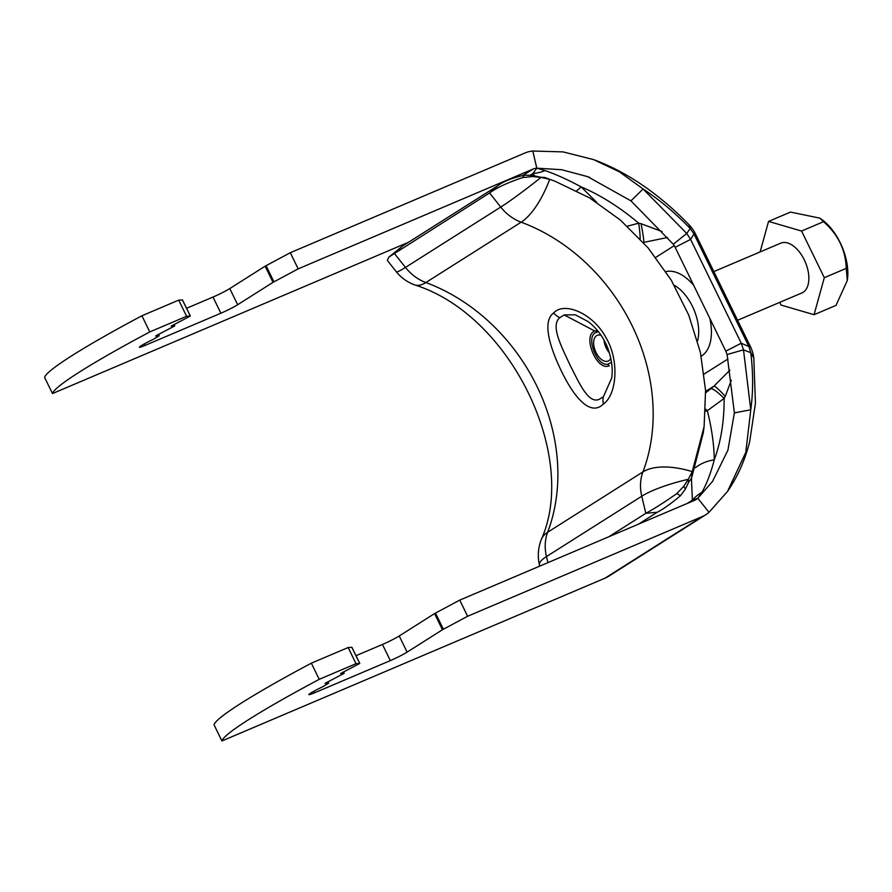 <?xml version="1.0" encoding="UTF-8"?>
<svg xmlns="http://www.w3.org/2000/svg" width="892" height="892" viewBox="0 0 892 892"><rect width="100%" height="100%" fill="white"/><g stroke="black" fill="none" stroke-linecap="round" stroke-linejoin="round"><path stroke-width="1.34" d="M750.417 346.609L748.89 346.52L750.785 352.708L753.807 358.049A36.059 36.059 0 0 0 750.417 346.598L695.526 234.05L693.998 233.972L690.598 239.379L686.728 233.448L643.076 188.981L619.327 171.788L593.581 159.612L563.097 151.896L532.803 151.038L536.794 168.164L533.026 173.461L534.375 175.802M673.293 244.241L686.728 233.448L690.196 228.497L693.998 233.972L748.89 346.52L741.252 343.23L690.598 239.379L675.155 247.318L673.293 244.241L630.956 200.856L643.076 188.981C659.456 199.73 675.155 212.909 690.196 228.497L689.081 224.84A36.059 36.059 0 0 1 695.526 234.05M727.091 354.548L743.493 349.842L750.785 352.708C753.238 372.99 753.227 392.012 750.763 409.774L734.372 412.896L727.091 354.548L725.809 351.169L741.252 343.23L743.493 349.842L750.763 409.774L745.79 452.389L727.482 491.492L709.006 512.32A36.059 29.681 57.6 0 1 705.884 514.673A36.059 29.681 57.6 0 1 702.35 516.524L467.62 616.272L459.737 600.115L694.467 500.367A18.03 14.841 57.6 0 0 696.239 499.442A18.03 14.841 57.6 0 0 697.8 498.271L709.006 512.32M221.918 740.962A198.325 15.086 -26 0 1 319.225 679.336L311.341 663.169A198.325 15.086 -26 0 0 214.035 724.806L221.918 740.962L605.044 578.161A36.059 29.681 57.6 0 0 608.578 576.31L705.884 514.673M319.225 679.336L356.031 663.693L359.766 663.447L340.599 673.527L344.2 673.304L325.034 683.383L328.635 683.172L322.636 686.795A13.525 1.026 154 0 0 308.855 694.645A13.525 1.026 154 0 0 314.53 692.816L390.328 660.615A13.525 1.026 154 0 0 407.098 652.13L442.443 629.741L467.62 616.272M356.031 663.693L348.159 647.525L351.861 647.347M311.341 663.169L348.159 647.525M355.986 655.698L382.445 644.459A13.525 1.026 154 0 0 399.215 635.974L434.56 613.584L459.737 600.115M734.372 412.896L727.917 450.192L712.541 481.39L697.8 498.271L692.382 500.2L691.445 478.435M725.809 351.169L675.155 247.318M630.956 200.856L587.65 176.649L561.67 169.714L536.794 168.164A18.03 14.841 -122.4 0 0 532.914 169.123L298.173 268.871L290.301 252.715L525.031 152.967A36.059 29.681 -122.4 0 1 532.803 151.038M298.173 268.871L273.008 282.34L237.662 304.73A13.525 1.026 -26 0 1 220.881 313.215L145.084 345.416A13.525 1.026 -26 0 1 139.42 347.233A13.525 1.026 -26 0 1 153.201 339.395L159.189 335.771L155.587 335.983L174.765 325.903L171.164 326.115L190.33 316.047L186.595 316.281L149.789 331.924L141.906 315.768A198.325 15.086 154 0 0 44.6 377.405L52.483 393.562L408.547 242.256M141.906 315.768L178.712 300.125L182.425 299.946M290.301 252.715L265.125 266.184L229.779 288.573A13.525 1.026 -26 0 1 213.01 297.047L186.551 308.298M186.595 316.281L178.712 300.125M149.789 331.924A198.325 15.086 154 0 0 52.483 393.562M662.031 231.507L641.047 223.714A36.059 1.985 77.4 0 1 643.868 242.368L667.45 237.506M596.703 202.328L581.116 186.863C567.825 179.682 555.805 174.252 545.057 170.584L536.794 168.164M641.047 223.714L638.705 223.201L627.332 226.189M576.7 190.765A36.059 23.872 130.1 0 0 581.116 186.863C600.673 195.192 619.862 207.301 638.705 223.201A36.059 4.516 78.3 0 1 640.144 238.933M545.057 170.584A36.059 32.859 147 0 1 533.026 173.461L530.484 175.066M731.351 380.159L725.252 396.349A36.059 3.222 -128.7 0 0 713.979 386.125L729.89 370.18M725.252 396.349L724.159 398.401L707.345 410.699C711.794 428.584 714.102 444.974 714.258 459.848C710.857 472.95 706.754 483.754 701.948 492.25L697.8 498.271M695.37 467.743A36.059 27.351 -178.3 0 1 714.258 459.848C720.926 441.763 724.226 421.28 724.159 398.401A36.059 5.798 -129 0 0 710.69 388.789L713.979 386.125L705.605 391.432M705.516 411.268A36.059 21.553 167.8 0 1 707.345 410.699A36.059 7.136 -129.2 0 0 705.617 409.149M701.948 492.25A36.059 34.71 164.7 0 0 692.382 500.2L687.297 503.411M713.834 271.592L780.734 243.17A27.05 15.22 67 0 1 804.818 260.966A27.05 15.22 67 0 1 803.134 292.297A27.05 15.22 67 0 1 801.886 292.944L737.584 320.273M760.118 251.923L768.558 221.406L801.562 231.039L824.308 277.68L814.062 314.698L836.016 305.376L847.322 280.456L846.263 268.358C845.583 249.86 838.001 234.317 823.506 221.707L819.893 218.15L821.71 219.454A44.834 25.232 67 0 1 847.4 279.91A44.834 25.232 67 0 1 847.344 280.278M819.893 218.15L790.513 212.084L768.558 221.406M814.062 314.698L781.069 305.075L779.742 302.355M823.506 221.707L801.562 231.039M846.263 268.358L824.308 277.68M638.46 524.162L657.293 512.242C663.369 509.098 671.096 503.59 680.473 495.707L685.435 488.994L688.591 482.271L691.501 478.29L703.309 432.698L704.122 426.499L705.561 390.384L700.387 352.362L688.747 315.155L671.208 280.088L648.06 247.831L620.341 220.001L589.612 197.901L555.08 181.266L544.8 177.497L555.08 181.266M691.501 478.29L692.237 471.634L704.122 426.499M657.293 512.242L645.819 513.324L641.761 496.208L546.473 556.563A56.341 12.343 166.6 0 0 539.437 565.049C537.497 556.463 538.088 548.034 541.199 539.738A56.341 27.217 -159.2 0 1 547.643 532.268A180.295 148.406 -122.4 0 0 425.852 282.552L521.14 222.197A42.816 35.245 -122.4 0 1 500.735 207.067L405.447 267.422A56.341 4.07 141.6 0 1 396.304 271.737L387.329 260.397L388.879 257.086L402.693 245.958L497.981 185.603C503.657 181.377 512.376 177.898 524.139 175.178L532.479 175.389L549.684 179.348A56.341 21.776 -69.8 0 1 521.14 222.197A180.295 148.406 -122.4 0 1 642.931 471.901A42.816 35.245 57.6 0 0 641.761 496.208A56.341 12.343 -13.4 0 1 688.289 479.294L692.237 471.634A56.341 27.217 20.8 0 0 642.931 471.901L547.643 532.268A42.816 35.245 57.6 0 0 546.473 556.563L547.911 562.64M539.783 177.162L544.8 177.497M532.602 176.538L541.043 177.397A56.341 4.07 -38.4 0 1 500.735 207.067L489.574 192.962C497.011 187.576 508.039 182.447 522.667 177.575L532.602 176.538L532.479 175.389M497.981 185.603L489.574 192.962L388.879 257.086M685.435 488.994L683.718 486.374L676.805 493.611C664.239 502.386 653.914 508.964 645.819 513.324L608.835 536.761M688.591 482.271L688.289 479.294L683.718 486.374M603.405 404.031C617.019 394.621 619.505 359.911 605.846 337.444C593.37 313.85 564.458 301.039 553.609 312.992C541.054 322.224 551.401 351.225 563.019 374.406C575.028 398.077 590.604 416.586 603.405 404.031A16.223 13.213 54.4 0 1 603.405 396.728L599.223 399.337C588.252 404.109 579.231 382.924 570.166 365.363C561.927 347.412 550.041 325.58 559.808 317.663L564.179 314.921L575.329 314.82L588.218 321.644C597.261 328.669 603.906 337.812 608.143 349.073C613.618 365.363 612.057 374.116 611.778 377.862L603.405 396.728M609.314 365.843L608.266 366.144C595.733 369.801 582.376 334.768 594.886 331.077L595.934 330.776A2.709 2.219 78.5 0 1 597.149 332.303C584.561 333.775 596.391 367.493 608.232 364.103L611.477 362.152M610.797 358.383A13.971 7.861 67 0 1 608.166 361.059A13.971 7.861 67 0 1 596.001 352.452A13.971 7.861 67 0 1 597.239 335.347A13.971 7.861 67 0 1 601.13 335.359M609.403 352.864A13.971 7.861 67 0 1 606.281 348.081A13.971 7.861 67 0 1 603.984 339.997M697.511 340.9A36.962 20.795 -113 0 0 674.263 285.295M605.044 578.161L702.35 516.524M523.069 175.356L532.914 169.123M665.867 271.625A45.971 25.868 67 0 1 693.697 285.329M709.854 318.455A45.971 25.868 67 0 1 701.669 355.897A45.971 25.868 67 0 1 701.201 356.176M655.754 257.387L674.296 245.635M704.156 374.038L727.95 358.974M705.672 392.859L710.69 388.789M443.369 629.217L435.486 613.06M442.443 629.741L434.56 613.584M407.098 652.13L399.215 635.974M390.328 660.615L382.445 644.459M314.53 692.816L313.783 691.3M328.579 683.161L327.888 681.744M344.145 673.293L343.453 671.888M359.71 663.436L351.827 647.28M159.133 335.749L158.453 334.344M174.709 325.892L174.018 324.487M190.275 316.036L182.392 299.868M273.933 281.816L266.05 265.66M273.008 282.34L265.125 266.184M237.662 304.73L229.779 288.573M220.881 313.215L213.01 297.047M145.084 345.416L144.348 343.888M524.139 175.178L522.667 177.575M402.693 245.958L394.286 253.317L405.447 267.422A42.816 35.245 -122.4 0 0 425.852 282.552A56.341 21.776 110.2 0 1 414.546 284.838C510.993 315.021 578.741 456.76 541.199 539.738M680.473 495.707L676.805 493.611M559.808 317.663A16.223 13.402 -126.4 0 1 553.609 312.992M564.179 314.921L594.886 331.077M608.232 364.103A2.709 2.219 -101.3 0 1 608.266 366.144M593.581 159.612C614.22 167.205 634.468 178.578 654.327 193.72C669.814 205.695 680.15 215.596 689.081 224.84M753.807 358.049L755.435 403.128L749.704 441.551C745.054 460.094 737.639 476.741 727.482 491.481M589.935 177.508L587.65 176.649M328.635 683.172L327.933 681.722M344.2 673.304L343.498 671.866M359.766 663.447L351.894 647.291M159.189 335.771L158.486 334.322M174.765 325.903L174.063 324.465M190.33 316.047L182.447 299.89M540.541 177.307L539.125 176.984M539.437 565.049L539.693 566.141M396.304 271.737C401.166 277.769 407.243 282.14 414.546 284.838"/></g></svg>
